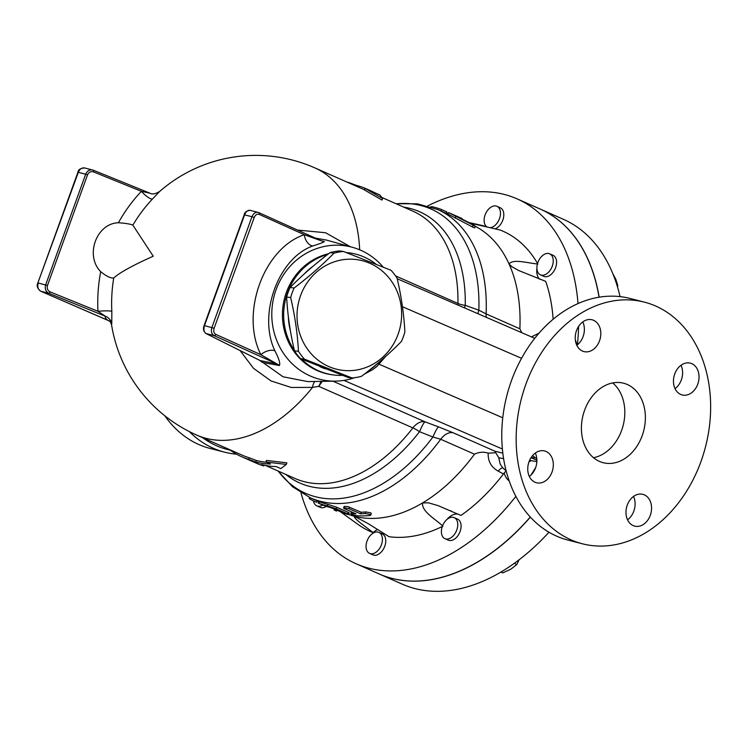 <?xml version="1.0" encoding="UTF-8"?>
<svg xmlns="http://www.w3.org/2000/svg" width="748" height="748" viewBox="0 0 748 748"><rect width="100%" height="100%" fill="white"/><g stroke="black" fill="none" stroke-linecap="round" stroke-linejoin="round"><path stroke-width="1.12" d="M321.135 381.377L318.788 386.361L412.877 427.903A16.409 10.528 113.8 0 1 425.07 421.853A16.409 2.029 -69.5 0 0 419.525 431.699L432.924 437A16.409 2.104 110.5 0 1 438.646 426.93L425.07 421.853L332.935 381.181M278.219 471.072A155.369 99.662 113.8 0 0 432.924 437L440.703 439.263A16.409 10.528 113.8 0 1 453.223 432.802L438.646 426.93M502.824 453.138L494.924 451.212L495.765 452.746L488.182 453.148C483.647 451.661 479.075 452.007 474.484 454.176A157.566 101.073 -66.2 0 1 422.583 502.927L428.492 502.834L438.076 505.62L460.946 515.447A164.13 105.281 -66.2 0 0 503.469 473.914L506.134 470.801M240.145 350.606L253.45 368.268L270.991 380.919L291.252 387.464L312.533 387.38L318.788 386.361L322.21 381.358M315.329 238.088L326.567 240.099L352.663 247.373A68.049 63.711 97.3 0 0 319.62 247.635A68.049 63.711 97.3 0 0 272.291 322.818A68.049 63.711 97.3 0 0 335.497 381.134A68.049 63.711 97.3 0 0 352.495 378.394A68.049 63.711 97.3 0 0 354.505 377.731M350.335 246.728L325.567 232.74L297.517 230.057M159.763 191.385L152.527 198.968A140.643 126.982 -80 0 0 132.864 225.148C130.685 224.091 125.87 223.287 118.418 222.745C96.389 223.372 84.72 255.62 100.709 271.664A150.124 135.538 100 0 0 97.96 311.299L105.403 316.245A136.426 11.127 -160.1 0 0 107.946 320.35L110.723 321.874L110.068 321.303L111.546 324.744A146.075 146.075 0 0 0 196.761 435.112A146.075 93.706 -66.2 0 0 312.533 387.38A16.409 6.199 80.8 0 1 314.964 381.48M335.497 381.134L307.737 381.592L283.081 376.796L262.997 362.565A9.846 8.696 101 0 0 260.145 360.583L260.052 360.536M259.799 360.433L262.081 362.266M477.869 313.683A16.409 2.104 110.5 0 1 478.842 310.168L465.256 305.371A16.409 2.029 -69.5 0 0 464.536 307.905M486.265 317.32A16.409 10.528 113.8 0 1 486.097 313.889L478.842 310.168A155.369 99.662 113.8 0 0 396.225 203.811M553.137 319.218A164.13 105.281 -66.2 0 0 545.685 281.36L518.738 270.552L511.819 266.662L509.07 263.997A157.566 101.073 -66.2 0 1 519.869 328.802L521.824 332.729M506.087 470.623A18.055 18.055 0 0 1 500.103 463.769L498.766 457.748L495.765 452.746M498.766 457.748L503.619 458.739M488.182 453.148C487.855 461.189 491.184 467.191 498.177 471.137L503.469 473.914M502.862 467.809A8.209 4.282 -62.1 0 0 498.177 471.137M132.864 225.148L153.237 256.218C132.882 265.316 119.717 272.571 113.733 277.985A140.643 126.982 -80 0 0 111.835 311.374L111.77 323.959A127.814 10.416 19.9 0 0 111.546 324.744M382.013 200.062L364.351 189.927L364.912 188.365L382.593 198.463L382.013 200.062M196.761 435.112L242.259 455.195A146.075 93.706 -66.2 0 0 249.346 457.804L256.312 460.497A146.075 93.706 -66.2 0 0 266.363 462.217M266.428 460.441L286.886 462.834L286.306 464.443L265.858 461.993L266.428 460.441M537.849 264.007C527.405 263.09 513.053 258.574 509.07 263.997A157.566 101.073 -66.2 0 0 475.289 226.307M319.359 501.721L318.798 503.264L318.078 502.993L318.639 501.45L319.359 501.721A157.566 101.073 -66.2 0 0 327.951 504.367L336.74 507.256L348.259 512.343L347.708 513.876L336.189 508.79L327.39 505.91A159.212 102.121 113.8 0 1 318.798 503.264L323.407 505.293A159.212 102.121 -66.2 0 0 330.962 507.696L343.519 513.025C347.876 514.661 349.269 514.942 347.708 513.876L348.718 514.521A157.566 101.073 -66.2 0 0 354.356 516.27A157.566 101.073 -66.2 0 0 422.583 502.927C421.498 511.492 434.887 518.654 442.947 526.181M472.418 226.953L472.988 225.354C476.289 226.766 475.887 226.298 471.801 223.951L455.682 215.91L462.105 218.547L448.978 212.787L475.317 226.242L474.737 227.831L473.578 227.523L448.417 214.339M352.177 512.156L351.635 513.642C350.373 514.054 351.906 514.736 356.244 515.671A159.212 102.121 -66.2 0 0 369.774 515.54L370.737 515.148L370.101 514.409L365.164 513.511A159.212 102.121 113.8 0 1 360.555 513.82L349.036 508.734L344.398 507.77L343.556 508.023L344.127 508.584L356.048 513.857A159.212 102.121 113.8 0 1 351.635 513.642L350.775 513.754L351.336 512.212L352.018 512.081M343.566 508.014L344.155 506.396L347.988 506.63L361.125 512.249A157.566 101.073 -66.2 0 0 365.735 511.922L370.699 512.829L371.326 513.474L370.737 515.148M348.259 512.343L349.26 512.922L348.718 514.521M538.925 333.215L531.445 336.899M298.461 351.308C297.517 333.608 294.918 315.684 290.654 297.554A63.599 59.541 -82.7 0 1 294.104 288.027C309.055 276.62 322.351 264.998 333.991 253.17A63.599 59.541 -82.7 0 1 343.407 251.45L391.101 270.337A63.599 59.541 -82.7 0 1 397.076 278.153C401.339 296.283 403.948 314.197 404.883 331.906A63.599 59.541 -82.7 0 1 403.34 336.74A63.599 59.541 -82.7 0 1 401.433 341.434C389.801 353.262 376.506 364.884 361.546 376.291A63.599 59.541 -82.7 0 1 352.13 378.011L304.427 359.124A63.599 59.541 -82.7 0 1 298.461 351.308L294.45 350.793A63.599 59.541 97.3 0 0 300.416 358.61L348.11 377.497L352.13 378.011M398.095 334.244A55.801 52.248 97.3 0 0 341.35 259.986A55.801 52.248 97.3 0 0 308.559 350.569A55.801 52.248 97.3 0 0 398.095 334.244M343.407 251.45L339.396 250.935A63.599 59.541 97.3 0 0 329.971 252.656C315.011 264.053 301.715 275.675 290.084 287.512A63.599 59.541 97.3 0 0 286.634 297.04C287.578 314.749 290.177 332.664 294.45 350.793M288.363 316.703A57.446 53.781 97.3 0 0 288.971 323.716A57.446 53.781 97.3 0 0 290.364 330.513M319.948 366.67A57.446 53.781 97.3 0 0 325.464 368.858M312.926 266.363A57.446 53.781 97.3 0 0 304.277 273.936M290.084 287.512L294.104 288.027M286.634 297.04L290.654 297.554M329.971 252.656L333.991 253.17M300.416 358.61L304.427 359.124M548.602 272.16A11.491 7.368 113.8 0 1 540.43 274.853A11.491 7.368 113.8 0 1 538.336 261.361A11.491 7.368 113.8 0 1 549.715 253.834A11.491 7.368 113.8 0 1 548.602 272.16M549.715 253.834L553.053 255.302A11.491 7.368 113.8 0 1 551.949 273.637A11.491 7.368 113.8 0 1 543.777 276.33L540.43 274.853M441.46 532.997A11.491 7.368 113.8 0 1 445.294 521.169A11.491 7.368 113.8 0 1 454.214 517.644A11.491 7.368 113.8 0 1 456.317 531.136A11.491 7.368 113.8 0 1 444.929 538.663A11.491 7.368 113.8 0 1 441.46 532.997M454.214 517.644L457.552 519.121A11.491 7.368 113.8 0 1 459.655 532.604A11.491 7.368 113.8 0 1 448.276 540.14L444.929 538.663M367.044 541.047A11.491 7.368 113.8 0 1 378.881 532.38A11.491 7.368 113.8 0 1 380.984 545.872A11.491 7.368 113.8 0 1 369.606 553.408A11.491 7.368 113.8 0 1 367.044 541.047M378.881 532.38L382.228 533.857A11.491 7.368 113.8 0 1 384.322 547.349A11.491 7.368 113.8 0 1 372.943 554.876L369.606 553.408M322.678 505.059A11.491 7.368 113.8 0 1 316.815 505.863A11.491 7.368 113.8 0 1 313.44 500.87M326.025 506.536A11.491 7.368 113.8 0 1 320.163 507.34L316.815 505.863M617.502 286.942L617.792 285.54L615.819 279.247L612.949 273.964M500.88 572.08L502.75 572.903L510.856 569.191L516.803 564.525L519.121 559.747M616.96 285.166L617.792 285.54M514.213 563.375L516.803 564.525M487.144 227.046A11.491 7.368 113.8 0 1 485.733 213.423A11.491 7.368 113.8 0 1 496.934 206.289A11.491 7.368 113.8 0 1 499.486 218.64A11.491 7.368 113.8 0 1 490.024 227.71M496.934 206.289L500.272 207.766A11.491 7.368 113.8 0 1 502.824 220.118A11.491 7.368 113.8 0 1 495.017 228.851M515.886 496.363A199.417 127.917 113.8 0 1 356.067 563.749L379.105 573.922A199.417 127.917 -66.2 0 0 530.295 517.008M599.045 297.19A199.417 127.917 -66.2 0 0 540.187 209.057L517.149 198.893A199.417 127.917 113.8 0 1 578.017 303.548M356.067 563.749A199.417 127.917 113.8 0 1 300.976 492.848M458.384 514.222A16.409 10.528 -66.2 0 0 446.93 519.495M377.768 529.509A16.409 10.528 -66.2 0 0 373.112 532.632C365.744 526.685 353.57 518.635 354.356 516.27L368.353 523.731L389.072 536.718A164.13 105.281 -66.2 0 0 442.311 526.489M340.003 511.473L358.03 524.432A164.13 105.281 -66.2 0 0 373.112 532.632M620.064 296.619A199.417 127.917 -66.2 0 0 563.347 219.286L540.308 209.113A199.417 127.917 -66.2 0 0 540.243 209.085M379.161 573.95A199.417 127.917 -66.2 0 0 379.217 573.978L402.256 584.151A199.417 127.917 -66.2 0 0 548.995 532.23M599.157 297.18A199.417 127.917 -66.2 0 0 540.308 209.113M427.641 205.952A199.417 127.917 113.8 0 1 517.149 198.893M578.587 326.399A199.417 127.917 113.8 0 1 577.409 344.8M531.08 474.943L535.699 467.481M379.217 573.978A199.417 127.917 -66.2 0 0 530.379 517.102M265.858 461.993L270.467 464.031A147.721 94.753 113.8 0 1 255.751 462.04L248.785 459.347A147.721 94.753 113.8 0 1 241.595 456.701L256.573 463.311A147.721 94.753 -66.2 0 0 263.764 465.957L264.044 465.172M263.764 465.957L261.51 464.573A147.721 94.753 -66.2 0 0 276.227 466.574L280.837 468.603L286.306 464.443M241.595 456.701A147.721 94.753 113.8 0 1 229.374 449.511M248.785 459.347L249.346 457.804M255.751 462.04L256.312 460.497M360.555 513.82L361.125 512.249M323.173 505.274L319.667 503.722M336.843 510.08L336.478 511.08L334.216 510.043L334.562 509.079M317.077 500.786L316.526 502.301C310.831 499.683 308.587 498.439 309.803 498.57M430.614 206.85L431.914 206.663A159.212 102.121 113.8 0 1 441.526 209.543L446.135 211.581M446.481 212.871L448.089 213.582M448.978 212.787L448.445 212.6L447.884 214.152M462.105 218.547L461.955 219.071M347.371 182.241A147.721 94.753 113.8 0 1 348.68 182.503L356.553 185.42A147.721 94.753 113.8 0 1 366.109 188.72A147.721 94.753 113.8 0 1 370.101 190.656L364.912 188.365M356.553 185.42L356.282 186.177M382.593 198.463L379.891 194.976L374.701 192.694A147.721 94.753 -66.2 0 0 370.709 190.749L366.109 188.72M484.218 226.373A16.409 10.528 113.8 0 1 484.134 225.924L469.118 222.605M537.55 263.483A164.13 105.281 -66.2 0 0 500.103 230.01L470.015 223.054M539.42 279.107A16.409 10.528 113.8 0 1 536.896 268.223M529.042 461.712L531.136 460.712M262.997 362.565L279.387 365.529A9.846 8.593 101.5 0 0 276.938 363.921L260.145 360.583L206.055 333.552C203.905 332.075 203.381 329.419 204.503 325.576L244.596 214.826C245.98 211.534 247.822 210.029 250.113 210.319L250.113 210.319C246.485 210.871 244.512 212.357 244.203 214.779L251.973 216.714L211.89 327.465C210.805 331.317 211.544 334.029 214.106 335.609A1.646 1.113 -65.7 0 0 215.751 334.365C213.853 333.187 213.311 331.149 214.124 328.26L204.111 325.53L244.203 214.779M322.809 241.277L322.865 241.295A9.846 8.593 101.5 0 0 324.305 241.445L321.472 240.847M279.387 365.529C280.463 363.565 278.985 358.694 274.946 350.915A9.846 5.077 -24.8 0 0 260.874 354.702L276.938 363.921L214.106 335.609L206.055 333.552A1.646 1.337 -63.4 0 1 205.887 333.477C203.465 331.429 202.876 328.774 204.111 325.53M259.182 214.386L304.305 234.722L321.481 240.875L258.771 212.6A1.646 1.113 -65.7 0 0 258.649 212.554L258.069 212.357C255.423 211.974 253.394 213.432 251.973 216.714L254.217 217.518C255.423 214.807 257.078 213.76 259.182 214.386A1.646 1.113 -65.7 0 0 258.771 212.6L250.113 210.319M215.751 334.365L260.874 354.702C240.014 313.477 263.633 248.214 304.305 234.722A9.846 5.984 -110.8 0 0 312.963 245.905C320.696 243.465 324.473 241.978 324.305 241.445M274.946 350.915C257.593 314.88 278.209 257.948 312.963 245.905M369.082 370.391A68.049 63.711 97.3 0 0 378.535 362.64M383.07 266.961A68.049 63.711 97.3 0 0 352.663 247.373M100.709 271.664C106.319 276.255 110.657 278.359 113.733 277.985M152.527 198.968A9.846 2.496 43.4 0 1 141.391 191.32L149.946 193.19L93.435 170.254A1.646 0.692 112.1 0 0 93.378 170.235L92.677 170.002C89.498 169.487 87.179 170.871 85.711 174.144L45.628 284.894C44.6 288.756 45.675 291.561 48.835 293.291A1.646 0.692 -67.9 0 0 50.079 291.879L97.96 311.299A9.846 1.047 177 0 1 111.835 311.374M40.57 291.131A1.646 0.982 -66.6 0 0 40.691 291.196A1.646 0.982 -66.6 0 0 40.785 291.234L48.835 293.291L105.403 316.245A9.846 9.808 -137.8 0 1 111.77 323.959M104.206 318.704A1.646 0.982 -66.6 0 0 104.29 318.751A1.646 0.982 -66.6 0 0 104.383 318.788L107.946 320.35A9.846 9.537 128.4 0 1 110.237 321.509M109.152 320.911L40.691 291.196C37.353 288.504 36.409 285.755 37.849 282.95L78.334 172.255C79.765 168.973 81.887 167.543 84.711 167.963C80.429 168.253 78.175 169.665 77.942 172.199L37.849 282.95M149.619 193.049L149.619 193.049C152.068 194.648 155.462 194.087 159.782 191.348A146.075 146.075 0 0 1 314.758 167.842A146.075 93.706 -66.2 0 1 359.666 249.804M205.569 333.253A1.646 1.337 -63.4 0 0 205.878 333.477L260.248 360.63M104.383 318.788L40.785 291.234C38.026 289.598 37.185 286.858 38.242 283.006L47.47 285.521L87.563 174.77C88.834 172.087 90.817 171.124 93.519 171.9L141.391 191.32A150.124 135.538 100 0 0 118.418 222.745M84.711 167.963L93.435 170.254A1.646 0.692 112.1 0 1 93.519 171.9M536.793 458.599L535.549 457.916A13.127 9.219 -60.2 0 0 531.426 457.926L536.877 460.207M531.015 457.711L531.426 457.926A26.264 15.773 113.4 0 1 530.734 458.169M535.549 457.916L532.548 455.644M675.033 388.633A16.409 12.52 104.4 0 0 681.026 365.267M576.811 345.267A16.409 12.52 104.4 0 0 582.795 321.892M529.322 476.439A16.409 12.52 104.4 0 0 535.306 453.064M627.553 519.813A16.409 12.52 104.4 0 0 633.837 511.099A16.409 12.52 104.4 0 0 633.537 496.438M230.272 450.174A121.457 92.649 -75.6 0 1 202.689 437.73M582.458 543.805L568.059 540.112A124.738 95.155 -75.6 0 1 506.826 395.673A124.738 95.155 -75.6 0 1 629.947 298.433L644.337 302.117A124.738 95.155 -75.6 0 1 700.941 461.61A124.738 95.155 -75.6 0 1 582.458 543.805A124.738 95.155 -75.6 0 1 521.216 399.357A124.738 95.155 -75.6 0 1 644.337 302.117M189.235 431.531A124.738 95.155 104.4 0 0 224.662 452.185A124.738 95.155 104.4 0 0 236.574 454.204M224.662 452.185L210.272 448.501A124.738 95.155 -75.6 0 1 164.803 415.776M593.538 457.72A41.037 31.304 104.4 0 0 623.159 425.462A41.037 31.304 104.4 0 0 612.687 382.929M584.599 410.241A41.037 31.304 -75.6 0 1 623.58 383.21A41.037 31.304 -75.6 0 1 643.719 430.726A41.037 31.304 -75.6 0 1 603.215 462.713A41.037 31.304 -75.6 0 1 584.599 410.241M691.825 363.678A16.409 12.52 -75.6 0 1 698.099 383.163A16.409 12.52 -75.6 0 1 682.185 394.953A16.409 12.52 -75.6 0 1 680.689 394.439A16.409 12.52 -75.6 0 1 674.406 374.963A16.409 12.52 -75.6 0 1 690.301 363.154A16.409 12.52 -75.6 0 1 691.825 363.678M576.502 330.607A16.409 12.52 -75.6 0 1 592.098 319.789A16.409 12.52 -75.6 0 1 599.541 340.77A16.409 12.52 -75.6 0 1 583.954 351.588A16.409 12.52 -75.6 0 1 576.502 330.607M534.97 482.245A16.409 12.52 -75.6 0 1 528.696 462.76A16.409 12.52 -75.6 0 1 544.609 450.96A16.409 12.52 -75.6 0 1 546.105 451.474A16.409 12.52 -75.6 0 1 552.389 470.95A16.409 12.52 -75.6 0 1 536.484 482.769A16.409 12.52 -75.6 0 1 534.97 482.245M650.293 515.316A16.409 12.52 -75.6 0 1 634.697 526.134A16.409 12.52 -75.6 0 1 627.254 505.143A16.409 12.52 -75.6 0 1 642.841 494.325A16.409 12.52 -75.6 0 1 650.293 515.316M364.257 374.196L372.495 369.736L376.973 366.408L385.547 356.534M378.553 362.612A4.105 1.421 -137.4 0 0 379.301 364.304L502.759 417.786M327.68 254.423A61.551 57.624 97.3 0 0 287.578 292.608A61.551 57.624 97.3 0 0 294.347 350.382M301.509 359.068A61.551 57.624 97.3 0 0 333.524 374.954A61.551 57.624 97.3 0 0 342.397 375.356M375.814 263.988A61.551 57.624 97.3 0 0 349.194 252.861A61.551 57.624 97.3 0 0 346.427 252.572M277.976 470.969L292.552 486.752L310.392 497.841A157.566 101.073 -66.2 0 0 440.703 439.263L474.484 454.176M494.924 451.212L453.223 432.802M457.963 305.062A16.409 10.528 113.8 0 1 457.926 303.445L395.561 275.909M519.869 328.802L486.097 313.889A157.566 101.073 -66.2 0 0 437.674 209.552L417.459 203.839L395.973 203.699M403.724 207.121A148.282 95.108 -66.2 0 1 465.256 305.371A16.409 6.882 1.1 0 1 457.926 303.445A146.075 93.706 113.8 0 0 412.896 211.17L382.125 197.584M265.512 465.462L294.899 478.44A146.075 93.706 113.8 0 0 412.877 427.903A16.409 4.497 -142.4 0 1 419.525 431.699A148.282 95.108 -66.2 0 1 285.727 474.391M504.189 473.063A26.264 16.849 -66.2 0 0 509.22 480.973M336.189 508.79L336.74 507.256M327.39 505.91L327.951 504.367M365.164 513.511L365.735 511.922M349.036 508.734L349.606 507.163M441.526 209.543L440.993 211.02M431.914 206.663L431.708 207.215M455.71 216.518L455.139 218.089M461.881 218.444L461.703 218.94M576.876 345.221A26.264 16.849 -66.2 0 0 575.352 340.003M529.603 460.347A57.446 45.693 103.7 0 0 530.192 460.497L529.593 460.347M320.724 240.529L258.873 212.656M50.079 291.879C47.592 290.542 46.722 288.429 47.47 285.521M214.124 328.26L254.217 217.518M87.563 174.77L77.942 172.199M149.245 192.909L93.491 170.282M402.433 306.708L521.534 358.301M343.986 380.395L502.385 449.015M328.596 253.712A61.551 57.624 97.3 0 0 286.344 292.449A61.551 57.624 97.3 0 0 332.271 374.795M364.407 189.768L314.758 167.842M447.912 214.068L437.674 209.552M318.629 501.478L310.392 497.841M309.233 498.486L309.597 497.476M446.855 211.843L446.304 213.367M322.865 241.295L321.247 240.753M534.717 338.311L397.207 278.742M536.858 461.61L530.192 460.497M332.29 374.795L333.524 374.954M347.96 252.702L349.194 252.861M451.465 511.052L450.96 510.828"/></g></svg>
